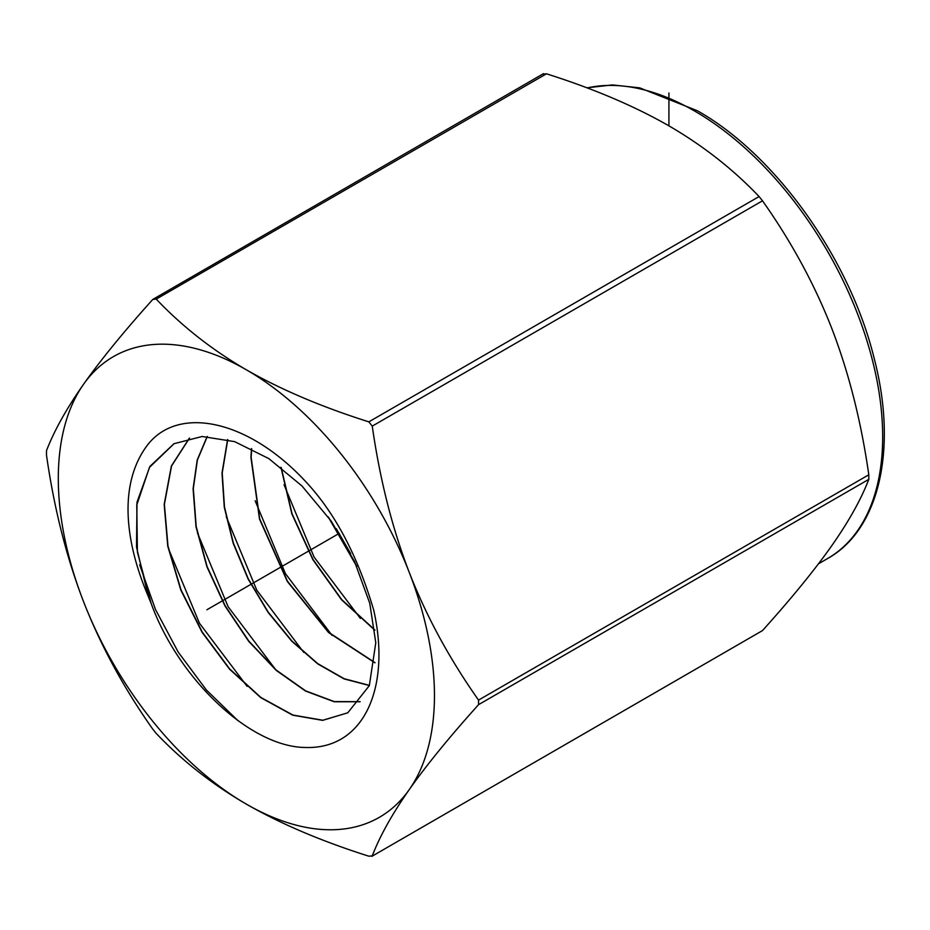 <?xml version="1.0" encoding="UTF-8"?>
<svg xmlns="http://www.w3.org/2000/svg" width="930" height="930" viewBox="0 0 930 930"><rect width="100%" height="100%" fill="white"/><g stroke="black" fill="none" stroke-linecap="round" stroke-linejoin="round"><path stroke-width="1.4" d="M478.555 700.092L478.555 704.661C449.562 736.886 426.463 765.204 409.258 789.593A265.968 153.566 -120 0 0 409.258 572.427C426.463 616.474 449.562 659.033 478.555 700.092L868.806 474.788L868.806 479.345C861.157 499.259 848.823 521.358 831.804 545.643C814.599 570.044 791.5 598.35 762.507 630.575L371.849 856.344L762.507 630.575M409.258 789.593A265.968 153.566 60 0 1 246.38 804.148A265.968 153.566 60 0 1 83.502 601.524C66.495 557.372 54.149 508.594 46.5 455.212L46.5 450.655C54.161 430.741 66.495 408.642 83.502 384.357A265.968 153.566 -120 0 0 83.502 601.524C100.707 645.571 123.806 688.119 152.799 729.201L156.228 733.445C182.199 760.763 212.249 784.327 246.38 804.148C280.697 823.841 321.513 841.197 368.826 856.193L372.256 855.891C379.905 835.989 392.239 813.89 409.258 789.593M368.826 421.86C321.513 406.863 280.697 389.519 246.38 369.815C212.261 350.005 182.21 326.43 156.228 299.111L152.799 299.425C123.806 331.65 100.707 359.957 83.502 384.357A265.968 153.566 60 0 1 246.38 369.815A265.968 153.566 60 0 1 409.258 572.427C392.239 528.275 379.905 479.508 372.256 426.114L368.826 421.86L759.089 196.556L762.507 200.799C791.5 241.881 814.599 284.429 831.804 328.476C848.823 372.628 861.157 421.406 868.806 474.788M148.289 596.397C123.864 539.26 119.145 482.589 147.405 445.156C178.281 404.887 248.67 419.663 306.272 482.228C335.288 513.476 357.759 556.105 373.709 610.092C390.995 686.642 364.676 749.01 306.075 747.499C250.17 747.534 178.258 678.516 151.102 603.303A160.576 92.709 60 0 1 148.289 596.397L136.512 547.142L137.001 502.2L149.893 466.453L173.922 443.738L202.101 436.496L234.616 441.622L268.828 458.606L301.959 485.948L331.324 521.265L354.528 561.522L369.745 603.221L375.79 642.781L369.315 685.654L347.785 712.798L322.652 720.366L292.706 715.17L260.679 697.593L229.501 669.123L202.031 632.202L180.792 589.992L167.749 546.131L164.18 504.42L171.364 466.023L189.406 438.077M543.457 73.656L152.799 299.425M543.062 74.109L546.48 73.807C593.805 88.803 634.62 106.159 668.926 125.852C703.057 145.673 733.107 169.237 759.089 196.556M237.987 720.68L206.355 689.967L178.211 652.104L155.473 609.476L139.663 564.824M247.148 686.387L199.462 623.251L168.539 548.805M207.157 436.484L197.195 460.071L193.091 488.738L195.998 526.729L206.925 566.765L224.967 605.918L248.705 641.34L276.268 670.414L305.528 691.048L334.196 701.755L360.061 701.766M174.143 443.622L149.451 467.395L136.768 505.013L137.408 552.141L151.102 603.303M347.762 712.822L322.861 720.239L292.915 715.042L260.888 697.465L229.722 668.996L202.252 632.075L181.013 589.864L167.97 546.015L164.389 504.304L171.562 465.976L189.522 438.053M360.143 701.662L334.277 701.592L305.621 690.862L276.384 670.205L248.845 641.119L225.141 605.721L207.123 566.591L196.207 526.578L193.312 488.622L197.381 460.059L207.309 436.496M369.373 685.515L344.1 678.912L317.653 663.834L291.764 641.2L268.072 612.347L248.112 579.03L233.186 543.26L224.281 507.21L222.003 473.056L227.594 439.53M369.431 685.375L344.158 678.714L317.746 663.625L291.881 640.968L268.212 612.126L248.287 578.832L233.383 543.085L224.49 507.059L222.224 472.94L227.757 439.576M374.976 662.846L328.569 632.551L287.3 581.413L259.505 519.08L250.914 457.374L251.495 448.609M374.999 662.637L328.639 632.295L287.44 581.169L259.703 518.894L251.135 457.258L251.693 448.702M374.86 630.238L341.601 599.85L312.864 559.662L291.846 513.883L280.941 467.29M374.825 629.924L341.705 599.594L313.073 559.534L292.113 513.918L281.197 467.488M356.818 566.533L328.174 516.824M356.341 565.452L328.871 517.801M360.375 618.404L314.084 557.07L284.022 484.739M350.703 553.676L336.288 528.67M275.466 669.391L228.117 606.697L197.404 532.785M303.761 652.395L256.773 590.155L226.281 516.778M332.068 635.399L285.429 573.612L255.145 500.759M206.89 609.778L339.264 533.355M668.926 125.852L668.926 92.942M478.555 704.661L868.806 479.345M372.256 426.114L762.507 200.799M156.228 299.111L546.48 73.807M587.156 87.932A265.968 153.566 60 0 1 694.594 111.03A265.968 153.566 60 0 1 868.353 345.414A265.968 153.566 60 0 1 827.584 558.546C879.664 529.577 897.822 448.132 873.979 357.632C849.532 258.366 775.364 154.554 697.384 110.763L639.701 87.862L612.359 84.921L586.888 87.827M818.481 563.801L827.584 558.546"/></g></svg>
